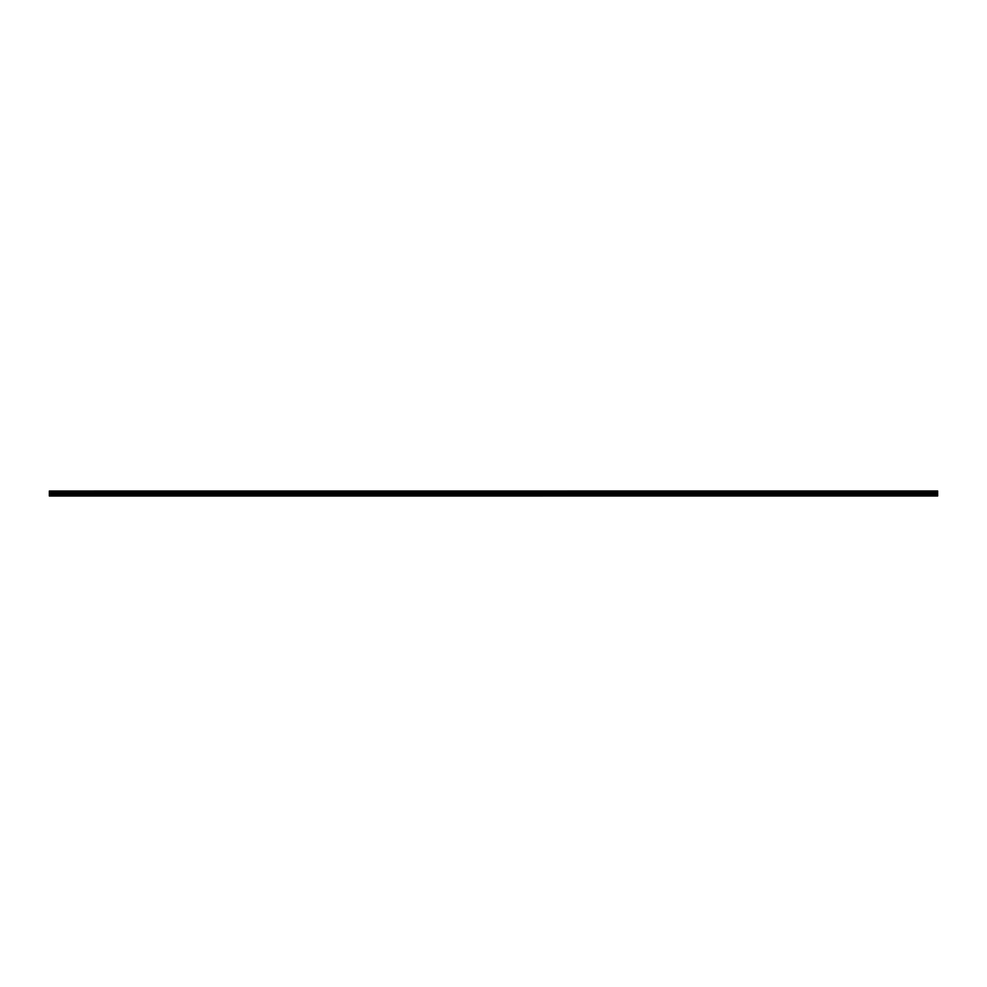 <?xml version="1.0" encoding="UTF-8"?>
<svg xmlns="http://www.w3.org/2000/svg" width="987" height="987" viewBox="0 0 987 987"><rect width="100%" height="100%" fill="white"/><g stroke="black" fill="none" stroke-linecap="round" stroke-linejoin="round"><path stroke-width="1.48" d="M49.35 496.005L937.65 495.967L49.35 496.005M49.35 492.229L937.65 491.662L49.35 492.229L49.35 495.77L937.65 495.77L49.35 495.721M49.35 491.045L937.65 490.995L49.35 491.662M49.35 492.871L937.65 492.871L937.65 494.931L49.35 494.931M49.35 495.005L937.65 494.931M937.65 495.005L937.65 495.721M49.35 491.119L937.65 491.045M937.65 491.119L49.35 491.588M49.35 492.291L937.65 492.229M937.65 492.291L49.35 492.797M49.35 492.032L937.65 492.032M937.65 491.847L49.35 491.847M49.35 494.228L937.65 494.228M937.65 494.142L49.35 494.142M49.35 493.007L937.65 493.007M49.35 492.92L937.65 492.92"/></g></svg>
